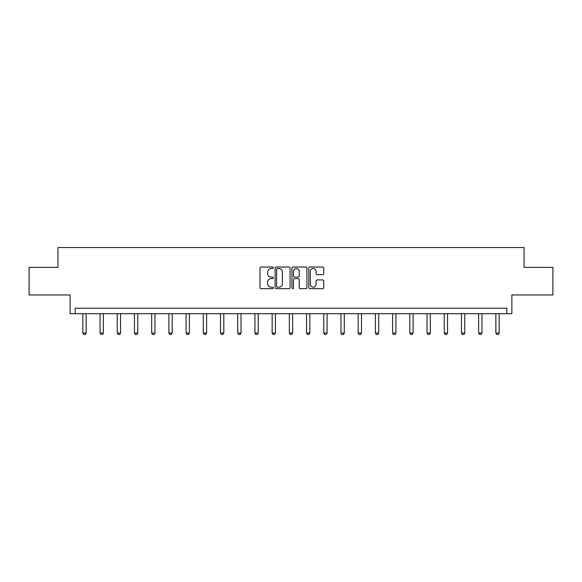 <?xml version="1.0" encoding="UTF-8"?>
<svg xmlns="http://www.w3.org/2000/svg" width="582" height="582" viewBox="0 0 582 582"><rect width="100%" height="100%" fill="white"/><g stroke="black" fill="none" stroke-linecap="round" stroke-linejoin="round"><path stroke-width="0.87" d="M273.351 267.793A0.757 0.757 0 0 0 272.594 267.029L261.085 267.029A1.084 1.084 0 0 0 260.001 268.113L260.001 287.61A1.084 1.084 0 0 0 261.085 288.687L272.594 288.687A0.757 0.757 0 0 0 273.351 287.93A0.757 0.757 0 0 0 272.594 287.173L271.103 287.173A3.463 3.463 0 0 1 267.64 283.71L267.64 282.081A3.463 3.463 0 0 1 271.103 278.618L272.594 278.618A0.757 0.757 0 0 0 273.351 277.861A0.757 0.757 0 0 0 272.594 277.105L271.103 277.105A3.463 3.463 0 0 1 267.64 273.635L267.64 272.012A3.463 3.463 0 0 1 271.103 268.549L272.594 268.549A0.757 0.757 0 0 0 273.351 267.793M29.1 267.378L29.1 294.958L70.138 294.958L70.138 313.713L511.862 313.713L511.862 294.958L552.9 294.958L552.9 267.378L524.055 267.378L524.055 247.525L57.945 247.525L57.945 267.378L29.1 267.378M322.646 274.668A1.084 1.084 0 0 0 323.73 273.584L323.73 268.113A1.084 1.084 0 0 0 322.646 267.029L309.871 267.029A1.084 1.084 0 0 0 308.787 268.113L308.787 287.61A1.084 1.084 0 0 0 309.871 288.687L322.646 288.687A1.084 1.084 0 0 0 323.73 287.61L323.73 281.004A1.084 1.084 0 0 0 322.646 279.92L317.175 279.92A1.084 1.084 0 0 0 316.099 281.004L316.099 284.278A2.895 2.895 0 0 1 313.196 287.173A2.895 2.895 0 0 1 310.301 284.278L310.301 271.445A2.895 2.895 0 0 1 313.196 268.549A2.895 2.895 0 0 1 316.099 271.445L316.099 273.584A1.084 1.084 0 0 0 317.175 274.668L322.646 274.668M506.842 313.713L506.842 308.198L75.158 308.198L75.158 313.713M290.054 268.113A1.084 1.084 0 0 0 288.97 267.029L276.195 267.029A1.084 1.084 0 0 0 275.111 268.113L275.111 287.61A1.084 1.084 0 0 0 276.195 288.687L288.97 288.687A1.084 1.084 0 0 0 290.054 287.61L290.054 268.113M293.03 267.029L305.805 267.029A1.084 1.084 0 0 1 306.889 268.113L306.889 287.61A1.084 1.084 0 0 1 305.805 288.687L300.341 288.687A1.084 1.084 0 0 1 299.257 287.61L299.257 279.702A1.084 1.084 0 0 0 298.173 278.618L294.543 278.618A1.084 1.084 0 0 0 293.466 279.702L293.466 287.93A0.757 0.757 0 0 1 292.702 288.687A0.757 0.757 0 0 1 291.946 287.93L291.946 268.113A1.084 1.084 0 0 1 293.03 267.029M277.381 268.549A0.757 0.757 0 0 0 276.625 269.306L276.625 286.417A0.757 0.757 0 0 0 277.381 287.173L278.953 287.173A3.463 3.463 0 0 0 282.416 283.71L282.416 272.012A3.463 3.463 0 0 0 278.953 268.549L277.381 268.549M299.257 271.496A2.895 2.895 0 0 0 296.362 268.6A2.895 2.895 0 0 0 293.466 271.496L293.466 276.021A1.084 1.084 0 0 0 294.543 277.105L298.173 277.105A1.084 1.084 0 0 0 299.257 276.021L299.257 271.496M82.826 313.713L82.826 333.042L86.136 333.042L86.136 313.713M86.136 333.042L85.307 334.475L83.655 334.475L82.826 333.042M100.039 313.713L100.039 333.042L103.349 333.042L103.349 313.713M103.349 333.042L102.519 334.475L100.861 334.475L100.039 333.042M117.244 313.713L117.244 333.042L120.554 333.042L120.554 313.713M120.554 333.042L119.725 334.475L118.073 334.475L117.244 333.042M134.457 313.713L134.457 333.042L137.767 333.042L137.767 313.713M137.767 333.042L136.937 334.475L135.286 334.475L134.457 333.042M151.669 313.713L151.669 333.042L154.972 333.042L154.972 313.713M154.972 333.042L154.15 334.475L152.491 334.475L151.669 333.042M168.875 313.713L168.875 333.042L172.185 333.042L172.185 313.713M172.185 333.042L171.355 334.475L169.704 334.475L168.875 333.042M186.087 313.713L186.087 333.042L189.397 333.042L189.397 313.713M189.397 333.042L188.568 334.475L186.917 334.475L186.087 333.042M203.293 313.713L203.293 333.042L206.603 333.042L206.603 313.713M206.603 333.042L205.781 334.475L204.122 334.475L203.293 333.042M220.505 313.713L220.505 333.042L223.815 333.042L223.815 313.713M223.815 333.042L222.986 334.475L221.335 334.475L220.505 333.042M237.718 313.713L237.718 333.042L241.028 333.042L241.028 313.713M241.028 333.042L240.199 334.475L238.54 334.475L237.718 333.042M254.923 313.713L254.923 333.042L258.233 333.042L258.233 313.713M258.233 333.042L257.404 334.475L255.753 334.475L254.923 333.042M272.136 313.713L272.136 333.042L275.446 333.042L275.446 313.713M275.446 333.042L274.617 334.475L272.965 334.475L272.136 333.042M289.349 313.713L289.349 333.042L292.651 333.042L292.651 313.713M292.651 333.042L291.829 334.475L290.171 334.475L289.349 333.042M306.554 313.713L306.554 333.042L309.864 333.042L309.864 313.713M309.864 333.042L309.035 334.475L307.383 334.475L306.554 333.042M323.767 313.713L323.767 333.042L327.077 333.042L327.077 313.713M327.077 333.042L326.247 334.475L324.596 334.475L323.767 333.042M340.972 313.713L340.972 333.042L344.282 333.042L344.282 313.713M344.282 333.042L343.46 334.475L341.801 334.475L340.972 333.042M358.185 313.713L358.185 333.042L361.495 333.042L361.495 313.713M361.495 333.042L360.665 334.475L359.014 334.475L358.185 333.042M375.397 313.713L375.397 333.042L378.707 333.042L378.707 313.713M378.707 333.042L377.878 334.475L376.219 334.475L375.397 333.042M392.603 313.713L392.603 333.042L395.913 333.042L395.913 313.713M395.913 333.042L395.083 334.475L393.432 334.475L392.603 333.042M409.815 313.713L409.815 333.042L413.125 333.042L413.125 313.713M413.125 333.042L412.296 334.475L410.645 334.475L409.815 333.042M427.028 313.713L427.028 333.042L430.331 333.042L430.331 313.713M430.331 333.042L429.509 334.475L427.85 334.475L427.028 333.042M444.233 313.713L444.233 333.042L447.543 333.042L447.543 313.713M447.543 333.042L446.714 334.475L445.063 334.475L444.233 333.042M461.446 313.713L461.446 333.042L464.756 333.042L464.756 313.713M464.756 333.042L463.927 334.475L462.275 334.475L461.446 333.042M478.651 313.713L478.651 333.042L481.961 333.042L481.961 313.713M481.961 333.042L481.139 334.475L479.481 334.475L478.651 333.042M495.864 313.713L495.864 333.042L499.174 333.042L499.174 313.713M499.174 333.042L498.345 334.475L496.693 334.475L495.864 333.042"/></g></svg>
